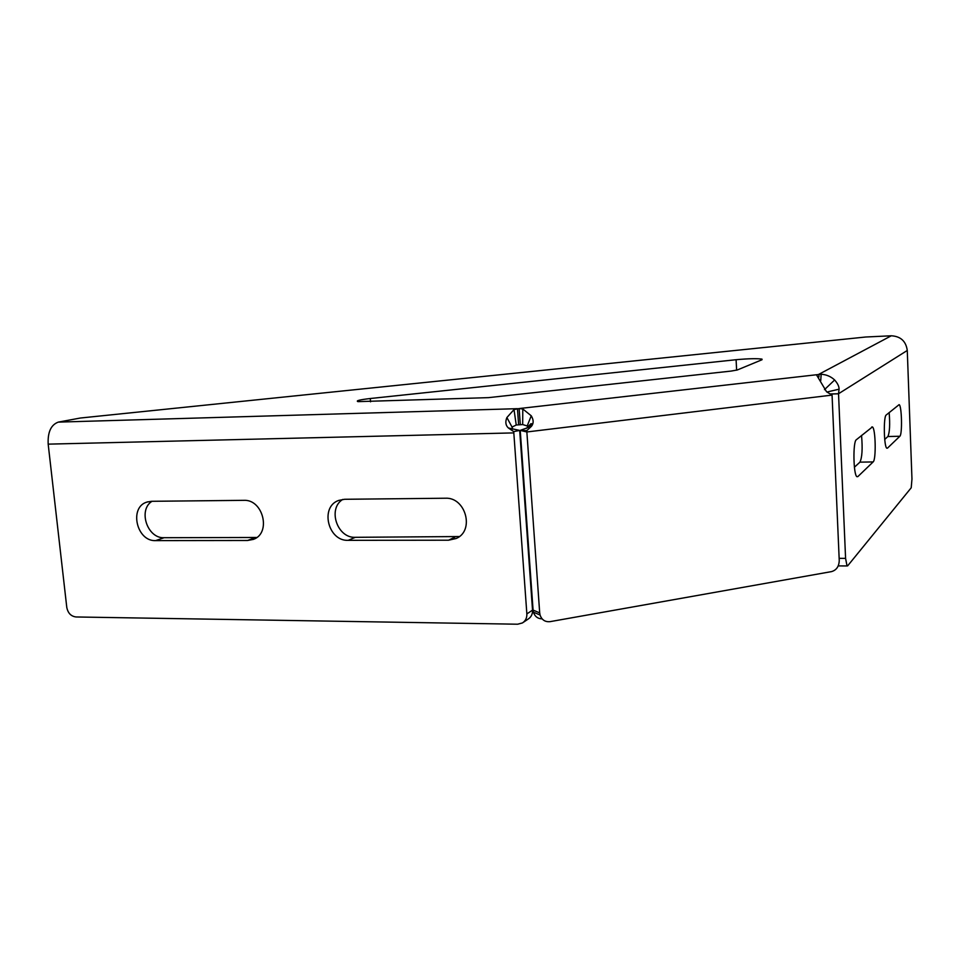 <?xml version="1.0" encoding="UTF-8"?>
<svg xmlns="http://www.w3.org/2000/svg" width="960" height="960" viewBox="0 0 960 960"><rect width="100%" height="100%" fill="white"/><g stroke="black" fill="none" stroke-linecap="round" stroke-linejoin="round"><path stroke-width="1.44" d="M830.28 394.044L838.536 393.804L845.58 558.36L847.032 565.944L847.656 565.848L911.22 487.776L911.964 479.052L907.272 350.472C905.988 341.22 900.66 336.324 891.288 335.784L865.74 337.008L80.4 418.02L58.296 422.112C50.988 424.8 47.616 432.144 48.18 444.144L66.78 607.38C67.92 613.128 71.004 616.32 76.032 616.968L517.62 624.216L522.444 622.944C525.528 620.904 527.004 617.904 526.86 613.92L532.536 610.116C532.692 614.064 531.228 617.052 528.156 619.068L523.224 622.404M48.18 444.144L513.816 432.9L513.732 431.604L508.392 427.98C505.608 425.4 505.116 421.92 506.892 417.54L514.008 409.596L519.144 408.552L522.792 408.972L522.684 424.548L516.24 425.016L512.028 427.068L512.748 429.156M838.536 393.804L839.052 389.184C839.172 386.544 837.708 383.484 834.636 379.98C830.88 376.488 826.392 374.58 821.16 374.256L816.432 374.76L826.56 391.764L832.068 395.16L839.244 560.58C839.004 566.472 836.448 570.156 831.54 571.608L550.152 621.636C545.16 622.152 541.788 619.944 540.06 615.012L533.424 612.168L533.076 610.068L539.7 612.9L540.06 615.012M762.012 359.736L762.012 359.124C757.032 358.404 748.392 358.596 736.092 359.712L370.26 398.52C359.652 399.744 355.56 400.788 357.984 401.628L488.568 397.632L731.028 371.088L737.292 369.984L762.012 359.736M857.844 476.616L873.132 461.928C876.288 459.78 875.628 428.16 872.4 426.936L856.32 439.752C852.792 441.588 853.368 475.128 856.944 476.7L857.844 476.616L856.848 476.628M887.484 448.128L899.844 436.26C902.46 434.556 901.8 405.432 899.124 404.64L886.212 415.008C883.32 416.436 883.932 447.228 886.872 448.224L886.776 448.152M861.54 435.42C862.68 448.644 862.14 457.548 859.932 462.156L854.412 467.208M889.164 412.56C890.1 424.56 889.68 432.552 887.88 436.524L884.712 439.428M513.816 432.9L526.86 613.92M508.392 427.98L519.684 430.416L532.536 610.116M155.652 540.612L247.608 540.48L253.284 539.412C271.548 533.352 263.208 499.08 243.72 500.34L151.512 501.3L147.048 502.044C128.796 507.12 136.548 541.656 155.652 540.612L164.1 537.708C147.36 538.668 137.808 510.072 151.98 501.3M348.216 540.336L448.584 540.204L456.168 538.5C474.876 530.82 465.768 496.932 445.284 498.228L344.616 499.284L338.748 500.412C319.692 506.772 327.972 541.416 348.216 540.336L355.32 537.312C337.152 538.308 327.336 508.704 342.792 499.404M256.764 537.468L164.1 537.708M459.324 536.544L355.32 537.312M539.7 612.9L526.764 430.668L531.444 426.324C533.772 423.384 533.712 419.88 531.252 415.8L522.792 408.972M531.252 415.8L527.184 425.976L522.684 424.548M527.184 425.976L527.856 426.792L526.5 428.316M831.924 395.112L526.872 431.964L520.224 430.368L531.444 426.324M520.248 430.692L533.076 610.068M542.124 618.876C537.78 618.744 534.876 616.512 533.424 612.168M526.764 430.668L520.224 430.368M816.432 374.76L519.144 408.552L520.296 424.62M58.296 422.112L517.464 408.672L518.616 424.74M513.732 431.604L519.684 430.416M907.272 350.472L838.56 393.72L830.16 393.972M891.288 335.784L818.856 374.304L818.976 376.968M370.536 401.82L370.26 398.52M736.632 370.2L736.092 359.712M839.148 558.348L845.58 558.36M514.008 409.596L516.24 425.016M506.892 417.54L512.028 427.068M839.052 389.184L827.004 392.028M834.636 379.98L824.484 389.652M821.16 374.256L820.74 380.628M454.932 537.108L448.584 540.204M255.444 537.516L247.608 540.48M887.88 436.524L899.844 436.26M859.932 462.156L873.132 461.928M762.036 359.724L762.012 359.124M526.248 428.424C531.48 425.292 533.064 423.708 530.988 423.672L527.856 426.792M847.032 565.944L838.212 565.908M147.888 501.792L147.048 502.044M871.788 426.948L872.4 426.936"/></g></svg>
